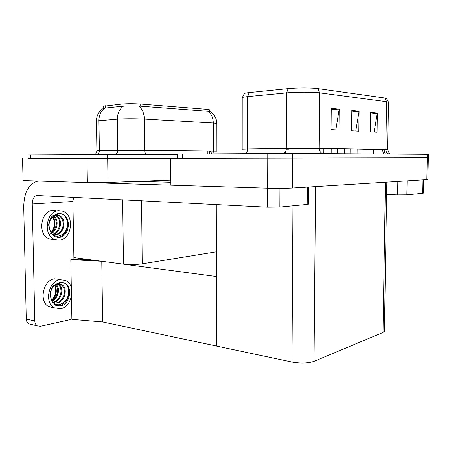 <?xml version="1.0" encoding="UTF-8"?>
<svg xmlns="http://www.w3.org/2000/svg" width="451" height="451" viewBox="0 0 451 451"><rect width="100%" height="100%" fill="white"/><g stroke="black" fill="none" stroke-linecap="round" stroke-linejoin="round"><path stroke-width="0.68" d="M216.384 251.816L142.212 263.846C135.892 264.703 129.64 264.805 123.45 264.162L73.885 257.572M28.018 158.487L177.322 158.216L28.018 158.493L27.939 154.935L107.631 154.53L177.305 154.744M22.55 158.498L23.052 180.58L87.37 182.576L108.014 182.469L170.816 180.135M103.713 106.194L122.063 104.023C127.503 103.606 133.535 103.6 140.154 104.012L207.127 109.328L209.585 109.779L209.597 112.671M86.806 259.291L80.988 260.126L73.913 259.167M102.648 321.958L101.774 261.281L216.429 276.519L216.57 346.075L102.648 321.958L71.878 319.381L71.472 296.544M84.873 259.037L79.055 259.866L74.127 259.201L70.818 259.663L101.774 261.281M71.314 287.806L70.818 259.663M428.427 154.287L292.767 153.413L177.299 154.033L177.328 158.335L428.354 157.782L170.67 158.346L170.856 185.164L267.646 188.168C277.28 188.405 285.584 188.355 292.558 188.011L427.903 179.594M177.328 158.329L170.67 158.346M384.404 330.995L382.995 332.483L314.026 361.341C308.05 363.309 300.704 363.534 291.989 362.035L216.57 346.075L216.288 204.568M209.591 111.386C214.219 114.08 216.638 118.106 216.852 123.467L213.306 122.993C213.148 117.801 211.395 113.906 208.052 111.307L138.829 106.036C142.296 108.916 144.128 113.257 144.331 119.064C135.881 118.664 127.526 118.636 119.256 118.968L96.452 120.953M124.685 105.957L104.762 108.093C100.956 110.918 99.011 115.05 98.932 120.485L99.372 150.713L144.636 150.375L216.908 151.113L216.852 123.467M331.248 108.336L331.028 129.578L338.943 130.035L339.175 109.148L331.248 108.336M335.837 129.854L339.175 109.148M370.677 112.367L370.395 131.833L377.059 132.216L377.346 113.049L370.677 112.367M374.093 132.047L377.346 113.049M351.819 110.439L351.566 130.756L358.816 131.173L359.081 111.183L351.819 110.439M355.783 130.999L359.081 111.183M249.166 92.59L247.667 96.604C244.07 96.959 242.255 97.354 242.221 97.794L244.233 93.735C244.262 93.312 245.908 92.929 249.166 92.59L288.121 88.644C296.408 87.759 312.098 87.753 317.916 88.638L384.923 98.025L386.642 98.51L388.48 102.197L386.586 101.695L384.923 98.025M407.112 180.975L406.858 194.843L422.745 193.31L423.015 180M423.28 193.18L422.745 193.31M406.858 194.843L397.607 194.911L397.838 181.544M386.62 194.544L397.607 194.911M279.941 188.315L279.851 207.082L307.199 204.45L307.334 187.103M170.833 182.277L137.73 181.364M170.856 185.158L88.548 182.61M31.096 324.376L28.74 323.818C27.195 322.837 26.367 321.247 26.265 319.043L34.8 321.011L32.252 203.987C32.354 199.365 33.78 196.529 36.542 195.48L267.404 207.195L267.471 188.163M39.164 181.082L36.864 181.341C28.374 184.42 23.993 192.955 23.723 206.941L26.265 319.043M34.8 321.011C34.902 323.243 35.725 324.855 37.27 325.836L40.359 326.293L70.006 319.703L71.867 318.829M73.913 259.229L72.91 201.49L32.252 203.987M308.484 204.151L307.199 204.45M279.851 207.082L267.404 207.195M73.598 197.234L72.91 201.49M55.997 210.493L53.28 210.296C40.545 210.363 37.129 235.196 49.384 238.962L59.335 240.141C72.29 239.357 74.827 214.281 62.3 211.096L58.777 210.69C46.041 210.758 42.608 235.788 54.87 239.577M59.921 213.503L61.505 213.836C64.662 214.992 66.641 217.703 67.441 221.977C67.712 229.993 64.499 234.729 57.807 236.194C55.197 236.239 52.987 235.163 51.177 232.964M59.278 237.333C69.747 236.752 71.867 216.474 61.753 213.853L57.717 213.678L52.203 216.153C50.112 218.583 48.928 221.542 48.646 225.026L50.495 231.684C51.707 234.261 53.455 235.997 55.744 236.888L59.278 237.333M57.204 237.277L58.455 237.243C65.164 235.366 68.163 230.275 67.441 221.977M57.322 215.448L60.242 216.226L57.294 214.541L52.925 215.646C48.815 220.167 48.009 225.511 50.495 231.684M59.137 215.753L56.691 215.465C53.534 215.866 51.205 217.844 49.695 221.407L49.283 222.625M54.103 216.209C59.098 219.772 57.632 230.613 51.47 233.325M53.635 216.474C55.839 219.18 56.696 222.005 56.217 224.948C55.304 228.894 53.618 231.56 51.166 232.947M55.958 215.567C63.292 217.833 61.325 233.539 52.598 234.413M55.496 215.674C62.486 218.487 60.039 233.06 52.35 234.204M60.242 216.226C67.007 219.564 64.065 234.509 55.586 234.836L52.744 234.531M58.348 215.691C61.584 216.429 63.816 221.762 63.084 225.725C61.996 230.957 59.205 233.962 54.718 234.745L53.72 234.768M49.108 234.729C54.932 231.791 57.001 221.869 52.835 217.027M51.025 232.716C54.836 227.845 55.411 222.636 52.756 217.083M53.849 239.526L54.131 239.492M66.94 219.823L67.334 226.391M59.955 279.479L54.616 278.786C43.054 279.885 38.527 302.023 48.984 306.725L54.227 307.734M60.084 279.693C48.522 280.815 43.978 303.128 54.441 307.847L60.631 308.709C72.419 306.917 76.14 284.581 65.423 280.387L60.084 279.693M62.542 282.444L64.183 282.991C66.562 284.198 68.056 286.492 68.665 289.88C68.93 297.733 65.745 302.666 59.115 304.684C56.059 304.977 53.618 303.754 51.792 301.014M60.581 305.941C70.097 304.543 73.169 286.481 64.521 283.048L60.135 282.473L59.036 282.738L53.568 285.692C51.499 288.285 50.32 291.312 50.044 294.779L51.876 301.178L55.636 305.259L60.581 305.941M57.17 305.857L59.758 305.778C66.404 303.309 69.375 298.01 68.665 289.88M51.07 290.698C52.57 287.045 54.881 284.874 58.01 284.192L61.528 284.615L58.607 283.341L55.456 284.147M56.375 284.682C60.569 288.713 58.004 298.866 51.927 301.223M55.862 284.931C57.638 287.89 58.1 290.698 57.254 293.342C55.839 297.299 53.979 299.78 51.673 300.772M58.326 284.147C64.775 287.05 61.68 301.477 53.466 302.452L52.964 302.52M57.846 284.22C60.586 286.43 61.522 289.683 60.659 293.99C59.318 298.528 56.674 301.285 52.722 302.26M61.528 284.615L61.646 284.671C68.231 287.405 65.226 302.136 56.905 303.134L53.28 302.818M59.718 284.13L60.772 284.519C63.777 286.486 64.916 289.728 64.189 294.249C62.909 299.058 60.197 301.961 56.042 302.965L53.866 303.004M52.271 300.428C56.454 295.647 57.378 290.647 55.039 285.421M51.515 300.422C55.501 296.014 56.617 291.058 54.864 285.545M51.876 301.178C49.469 295.552 50.146 290.281 53.906 285.37M68.428 288.702L68.231 295.625M123.45 264.162L122.672 199.759M108.014 182.469L107.631 154.53M87.37 182.576L86.93 154.558M142.212 263.846L141.58 200.729M105.438 105.748L105.472 108.071M122.063 104.023L122.091 106.419M140.154 104.012L140.176 106.205M207.127 109.328L207.133 111.296M207.251 150.972L207.263 153.819M267.646 188.168L267.764 153.441M292.558 188.011L292.767 153.413M426.849 179.763L427.373 154.265M382.995 332.483L385.408 182.311M314.026 361.341L315.525 186.601M291.989 362.035L292.953 205.819M210.955 151.006L213.368 151.091M210.955 151.192L209.698 151.209M147.122 154.654C145.594 154.028 144.76 152.601 144.636 150.375L144.331 119.064L213.306 122.993L213.368 151.029L214.236 153.774M123.36 106.205C119.447 109.119 117.44 113.415 117.35 119.087L117.739 150.42C117.677 152.41 116.871 153.791 115.321 154.558M30.567 154.907L30.645 158.493M103.736 108.139C98.989 111.042 96.565 115.287 96.452 120.879L96.892 150.792L99.372 150.713C99.333 152.438 98.662 153.712 97.36 154.524M211.389 153.791L210.955 151.051M382.403 149.444L383.942 149.608M382.403 149.67L357.113 149.901M322.792 153.605C320.554 152.816 319.376 151.068 319.252 148.368L387.708 149.591M289.249 148.379L319.252 148.368L319.748 92.883C313.304 91.959 295.794 91.965 286.594 92.895L247.667 96.604L247.599 148.993L289.249 148.379M288.121 88.644L286.594 92.895L286.295 148.418C286.205 150.741 285.432 152.399 283.967 153.396M317.916 88.638L319.748 92.883L386.586 101.695L385.819 149.506C385.921 151.835 386.997 153.34 389.05 154.022M388.474 102.343L387.708 149.574C388.79 152.635 389.664 154.09 390.324 153.921M182.621 153.971L182.644 158.335M242.221 97.794L242.181 149.174L247.599 148.993C247.531 151.074 246.832 152.601 245.496 153.582M385.819 149.676L383.942 149.715M373.327 149.292L373.591 153.926M350.117 149.952L344.513 149.986M337.342 150.036L331.192 150.082M320.96 150.132L319.488 150.132M289.136 149.794L286.171 149.755M383.513 153.988L382.403 149.535M351.808 111.155L359.019 111.882M370.666 113.054L377.284 113.72M331.237 109.08L339.113 109.875M103.707 106.132L103.747 108.877M209.698 150.995L209.704 153.802M427.903 179.639L428.427 154.276M384.399 331.322L386.817 182.221M96.892 150.792C96.367 153.024 95.663 154.276 94.783 154.53M383.942 149.473L385.182 154M285.607 153.396L285.618 151.48M423.28 193.214L423.545 179.966M38.031 195.407L36.542 195.48M37.27 325.836L28.74 323.818M308.484 204.19L308.619 187.024M320.943 152.556L320.977 148.396M331.158 153.656L331.209 148.571M323.801 153.611L323.846 148.447M344.474 153.74L344.53 148.796M337.303 153.695L337.359 148.678M357.057 153.819L357.124 149.016M350.066 153.774L350.128 148.892M48.984 306.725L54.441 307.847M64.183 282.991L64.521 283.048M60.772 284.519L61.64 284.671"/></g></svg>
